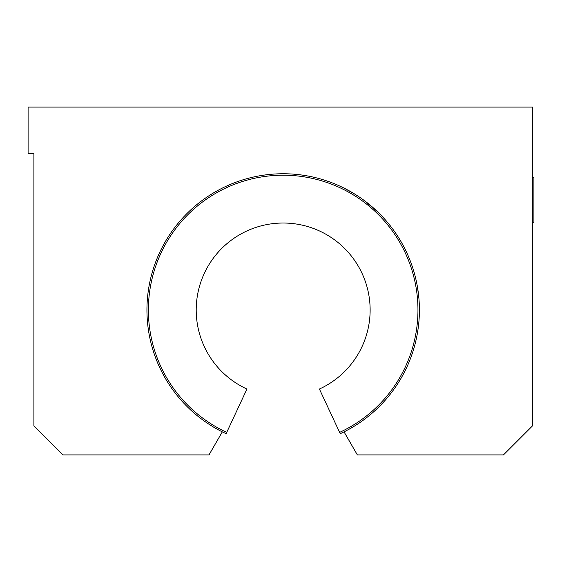 <?xml version="1.0" encoding="UTF-8"?>
<svg xmlns="http://www.w3.org/2000/svg" width="562" height="562" viewBox="0 0 562 562"><rect width="100%" height="100%" fill="white"/><g stroke="black" fill="none" stroke-linecap="round" stroke-linejoin="round"><path stroke-width="0.84" d="M222.306 431.862L208.994 454.911L62.881 454.911L33.896 425.926L33.896 153.461L28.1 153.461L28.1 107.089L532.453 107.089L532.453 425.926L503.468 454.911L357.355 454.911L344.042 431.862A136.236 136.236 0 0 0 389.276 224.533A136.236 136.236 0 0 0 177.072 224.533A136.236 136.236 0 0 0 226.114 433.695L246.943 389.037A86.955 86.955 0 0 1 214.846 256.202A86.955 86.955 0 0 1 351.503 256.202A86.955 86.955 0 0 1 319.406 389.037L340.228 433.695A136.236 136.236 0 0 0 344.042 431.862M377.271 211.474L363.347 199.84M355.402 194.473L344.211 188.193M418.915 298.394L417.51 287.322M533.9 199.84L533.9 177.81L532.741 176.651L532.741 223.03L533.9 221.871L533.9 199.84M226.732 432.382A134.782 134.782 0 0 1 177.332 226.535A134.782 134.782 0 0 1 389.016 226.535A134.782 134.782 0 0 1 339.617 432.382"/></g></svg>
